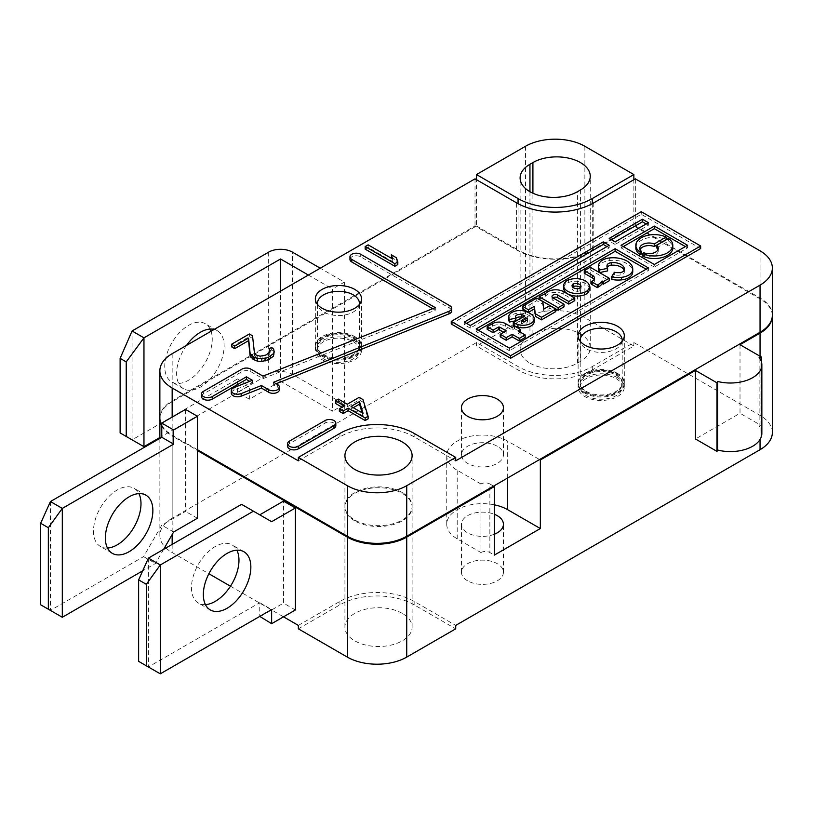 <?xml version="1.0" encoding="UTF-8"?>
<svg xmlns="http://www.w3.org/2000/svg" width="813" height="813" viewBox="0 0 813 813"><rect width="100%" height="100%" fill="white"/><g stroke="black" fill="none" stroke-linecap="round" stroke-linejoin="round"><path stroke-width="0.61" stroke-dasharray="4.07 3.05" d="M359.346 304.499A20.996 12.124 180 0 1 345.616 314.824A20.996 12.124 180 0 1 323.594 312.009A20.996 12.124 180 0 1 317.527 304.499M323.594 354.549A20.996 12.124 0 0 0 346.47 357.181A20.996 12.124 0 0 0 359.427 345.982A20.996 12.124 0 0 0 353.279 337.415A20.996 12.124 0 0 0 330.403 334.783A20.996 12.124 0 0 0 317.446 345.982A20.996 12.124 0 0 0 323.594 354.549M622.118 341.348A20.996 12.124 180 0 1 608.378 351.683A20.996 12.124 180 0 1 586.356 348.858A20.996 12.124 180 0 1 580.289 341.348M586.356 391.409A20.996 12.124 0 0 0 609.242 394.031A20.996 12.124 0 0 0 622.199 382.842A20.996 12.124 0 0 0 616.051 374.265A20.996 12.124 0 0 0 593.165 371.643A20.996 12.124 0 0 0 580.208 382.842A20.996 12.124 0 0 0 586.356 391.409M497.282 446.266A20.996 12.124 0 0 0 474.406 443.634A20.996 12.124 0 0 0 461.449 454.833A20.996 12.124 0 0 0 467.597 463.4A20.996 12.124 0 0 0 490.473 466.032A20.996 12.124 0 0 0 503.43 454.833A20.996 12.124 0 0 0 497.282 446.266M617.534 373.411A23.099 13.333 0 0 0 592.362 370.515A23.099 13.333 0 0 0 578.114 382.842A23.099 13.333 0 0 0 584.872 392.262A23.099 13.333 0 0 0 610.045 395.159A23.099 13.333 0 0 0 624.303 382.842A23.099 13.333 0 0 0 617.534 373.411M354.763 336.552A23.099 13.333 0 0 0 329.6 333.665A23.099 13.333 0 0 0 315.342 345.982A23.099 13.333 0 0 0 322.111 355.413A23.099 13.333 0 0 0 347.273 358.299A23.099 13.333 0 0 0 361.531 345.982A23.099 13.333 0 0 0 354.763 336.552M402.272 492.546A33.587 19.39 0 0 0 365.667 488.339A33.587 19.39 0 0 0 344.925 506.255A33.587 19.39 0 0 0 354.763 519.974A33.587 19.39 0 0 0 391.378 524.182A33.587 19.39 0 0 0 412.11 506.255A33.587 19.39 0 0 0 402.272 492.546M287.599 446.266A6.301 3.638 180 0 1 289.448 443.695L325.078 423.116A6.301 3.638 180 0 1 331.938 422.333A6.301 3.638 180 0 1 335.83 425.687M201.502 396.551A6.301 3.638 180 0 1 203.341 393.98L241.939 371.693A6.301 3.638 180 0 1 250.851 371.693L262.945 378.675L435.321 310.21L432.679 308.686M231.278 393.167A6.301 3.638 180 0 1 234.002 390.179L252.396 382.872L249.754 381.348M107.468 548.043A33.587 19.39 -60 0 1 100.446 546.499A33.587 19.39 -60 0 1 95.294 519.578A33.587 19.39 -60 0 1 117.235 489.975A33.587 19.39 -60 0 1 134.033 488.308A33.587 19.39 -60 0 1 138.891 493.623M210.15 329.052A33.587 19.39 120 0 0 205.293 323.747A33.587 19.39 120 0 0 188.494 325.413A33.587 19.39 120 0 0 166.553 355.017A33.587 19.39 120 0 0 171.706 381.927A33.587 19.39 120 0 0 188.494 380.271A33.587 19.39 120 0 0 211.055 331.237M186.523 345.403A33.587 19.39 120 0 0 183.575 388.787A33.587 19.39 120 0 0 200.374 387.12A33.587 19.39 120 0 0 222.315 357.527A33.587 19.39 120 0 0 217.173 330.606A33.587 19.39 120 0 0 214.215 329.417M354.763 520.828A33.587 19.39 180 0 1 344.925 507.119A33.587 19.39 180 0 1 365.667 489.202A33.587 19.39 180 0 1 402.272 493.4A33.587 19.39 180 0 1 412.11 507.119A33.587 19.39 180 0 1 391.378 525.035A33.587 19.39 180 0 1 354.763 520.828M402.272 613.398A33.587 19.39 0 0 0 365.667 609.191A33.587 19.39 0 0 0 344.925 627.118A33.587 19.39 0 0 0 354.763 640.827A33.587 19.39 0 0 0 391.378 645.034A33.587 19.39 0 0 0 412.11 627.118A33.587 19.39 0 0 0 402.272 613.398M322.111 356.267A23.099 13.333 180 0 1 315.342 346.836A23.099 13.333 180 0 1 329.6 334.519A23.099 13.333 180 0 1 354.763 337.415A23.099 13.333 180 0 1 361.531 346.836A23.099 13.333 180 0 1 347.273 359.153A23.099 13.333 180 0 1 322.111 356.267M354.763 340.84A23.099 13.333 0 0 0 329.6 337.944A23.099 13.333 0 0 0 315.342 350.271A23.099 13.333 0 0 0 322.111 359.692A23.099 13.333 0 0 0 347.273 362.588A23.099 13.333 0 0 0 361.531 350.271A23.099 13.333 0 0 0 354.763 340.84M584.872 393.126A23.099 13.333 180 0 1 578.114 383.695A23.099 13.333 180 0 1 592.362 371.378A23.099 13.333 180 0 1 617.534 374.265A23.099 13.333 180 0 1 624.303 383.695A23.099 13.333 180 0 1 610.045 396.012A23.099 13.333 180 0 1 584.872 393.126M617.534 377.699A23.099 13.333 0 0 0 592.362 374.803A23.099 13.333 0 0 0 578.114 387.12A23.099 13.333 0 0 0 584.872 396.551A23.099 13.333 0 0 0 610.045 399.437A23.099 13.333 0 0 0 624.303 387.12A23.099 13.333 0 0 0 617.534 377.699M494.314 534.253A20.996 12.124 180 0 1 467.597 532.83A20.996 12.124 180 0 1 461.449 524.263A20.996 12.124 180 0 1 472.658 513.531A20.996 12.124 180 0 1 494.314 514.263M467.597 580.828A20.996 12.124 180 0 1 461.449 572.261A20.996 12.124 180 0 1 474.406 561.061A20.996 12.124 180 0 1 497.282 563.683A20.996 12.124 180 0 1 503.43 572.261A20.996 12.124 180 0 1 490.473 583.46A20.996 12.124 180 0 1 467.597 580.828M529.944 363.126A33.587 19.39 0 0 0 577.454 363.126L580.421 361.409A33.587 19.39 0 0 0 590.258 347.7A33.587 19.39 0 0 0 569.527 329.783A33.587 19.39 0 0 0 532.911 333.98L529.944 335.698A33.587 19.39 0 0 0 520.107 349.407A33.587 19.39 0 0 0 529.944 363.126M205.445 604.608A33.587 19.39 -60 0 1 198.423 603.063A33.587 19.39 -60 0 1 193.27 576.143A33.587 19.39 -60 0 1 215.221 546.539A33.587 19.39 -60 0 1 232.01 544.883A33.587 19.39 -60 0 1 236.868 550.188M563.663 288.28A13.547 7.815 180 0 1 565.757 284.103A9.238 5.335 180 0 1 568.622 282.446A13.547 7.815 180 0 1 582.393 282.202A13.547 7.815 180 0 1 589.405 289.052M353.279 338.269A20.996 12.124 180 0 1 359.427 346.836A20.996 12.124 180 0 1 346.47 358.035A20.996 12.124 180 0 1 323.594 355.413A20.996 12.124 180 0 1 317.446 346.836A20.996 12.124 180 0 1 330.403 335.637A20.996 12.124 180 0 1 353.279 338.269M353.279 341.694A20.996 12.124 180 0 1 359.427 350.271A20.996 12.124 180 0 1 346.47 361.47A20.996 12.124 180 0 1 323.594 358.838A20.996 12.124 180 0 1 317.446 350.271A20.996 12.124 180 0 1 330.403 339.072A20.996 12.124 180 0 1 353.279 341.694M616.051 375.118A20.996 12.124 180 0 1 622.199 383.695A20.996 12.124 180 0 1 609.242 394.894A20.996 12.124 180 0 1 586.356 392.262A20.996 12.124 180 0 1 580.208 383.695A20.996 12.124 180 0 1 593.165 372.496A20.996 12.124 180 0 1 616.051 375.118M616.051 378.553A20.996 12.124 180 0 1 622.199 387.12A20.996 12.124 180 0 1 609.242 398.319A20.996 12.124 180 0 1 586.356 395.697A20.996 12.124 180 0 1 580.208 387.12A20.996 12.124 180 0 1 593.165 375.921A20.996 12.124 180 0 1 616.051 378.553M572.565 286.989A5.142 2.967 0 0 0 572.057 288.28A5.142 2.967 0 0 0 573.561 290.383A5.142 2.967 0 0 0 579.954 290.79L580.208 290.637A5.142 2.967 0 0 0 581.01 289.052A5.142 2.967 0 0 0 580.502 287.761M159.866 417.973A41.991 24.238 180 0 1 172.163 400.839L475.016 225.984L516.58 249.987A54.583 31.514 0 0 0 593.785 249.987L635.349 225.984L760.053 297.985A41.991 24.238 180 0 1 772.35 315.129M197.407 449.691L185.527 442.831L185.527 409.406M161.777 425.199A41.991 24.238 180 0 0 172.163 435.118L197.407 450.544M475.016 178.85L475.016 225.984M344.377 282.131L344.377 302.273L332.497 309.123L332.497 288.981L344.377 282.131L320.251 268.199M635.349 225.984L635.349 178.85M451.235 323.981L641.254 214.266L700.643 248.554M365.159 249.124L368.126 247.416L392.76 261.634L391.673 258.443M391.317 257.375L396.368 260.292L397.821 264.56M231.553 346.836L249.367 336.552L252.518 338.381L254.459 355.494L255.993 357.527L260.14 358.777L266.003 357.588L269.825 354.651L269.611 352.273M269.133 351.399L271.613 349.966L273.646 351.714L274.194 354.316M335.464 403.411L338.442 401.693L347.283 406.795L359.153 399.945L362.944 402.13L368.126 418.837M339.367 411.368L344.316 408.512L342.08 407.232M349.956 259.418A6.301 3.638 180 0 1 353.838 256.054A6.301 3.638 180 0 1 360.708 256.847L449.843 308.31A6.301 3.638 180 0 1 451.693 310.881M276.207 383.766L273.595 384.823L277.568 387.12A6.301 3.638 180 0 1 279.418 389.691M298.351 460.829L339.925 436.835A52.489 30.305 180 0 1 414.152 436.835L455.717 460.829M308.371 275.058L332.497 288.981M772.35 432.546A41.991 24.238 0 0 0 760.053 415.413L633.866 342.558L592.301 366.551A52.489 30.305 180 0 1 518.064 366.551L476.499 342.558L172.163 518.257L172.163 401.693L332.497 309.123L332.497 411.205L280.536 381.206L280.536 291.125M163.626 549.324L155.466 563.47L142.682 570.848M50.436 501.55L50.436 610.4L143.586 556.62L161.777 525.117L185.527 511.407L185.527 443.695L172.163 435.981L172.163 534.548M641.254 214.266L641.254 211.695M396.368 260.292L396.368 257.721M392.76 261.634L392.76 259.062M368.126 247.416L368.126 244.845M252.518 335.81L252.518 338.381M249.367 336.552L249.367 333.98M273.646 351.714L273.646 349.143M271.613 349.966L271.613 347.395M270.038 353.066L270.038 350.494M269.825 354.651L269.825 352.08M267.975 356.44L267.975 353.868M266.003 357.588L266.003 355.017M262.894 358.645L262.894 356.074M260.14 358.777L260.14 356.206M257.264 358.259L257.264 355.688M255.993 357.527L255.993 354.956M254.459 355.494L254.459 352.923M362.944 402.13L362.944 399.559M359.153 399.945L359.153 397.374M347.283 406.795L347.283 404.224M338.442 401.693L338.442 399.122M344.316 408.512L344.316 405.941M435.321 310.21L435.321 307.639M262.945 378.675L262.945 376.104M252.396 382.872L252.396 380.301M273.595 384.823L273.595 382.252M280.536 381.206L249.367 399.213L249.367 385.84L159.866 437.506M249.367 399.213L237.487 392.354L268.666 374.356A16.799 9.695 0 0 1 292.416 374.356L344.377 404.356L332.497 411.205M344.377 404.356L344.377 302.273L476.499 225.984L476.499 179.703M525.493 146.279L525.493 317.7L476.499 345.982L476.499 342.558M143.586 556.62L155.466 563.47M62.306 617.26L40.65 604.781M173.647 531.976L161.777 525.117M197.407 518.257L185.527 511.407M295.383 609.974L283.503 603.114L283.503 501.113M165.964 547.982A41.991 24.238 0 0 0 172.163 552.545L208.88 573.744M230.465 586.203L283.503 616.823M237.487 392.354L237.487 378.98L132.082 439.833L132.082 330.982M143.962 446.693L120.121 432.933M237.487 378.98L249.367 385.84M476.499 225.984L518.064 249.987L518.064 203.667M772.34 315.556A41.991 24.238 0 0 0 760.053 298.838L633.866 225.984L592.301 249.987A52.489 30.305 180 0 1 518.064 249.987M172.163 401.693A41.991 24.238 0 0 0 159.876 418.41M161.777 426.053A41.991 24.238 0 0 0 172.163 435.981M493.572 486.113L489.863 483.979L489.863 552.545L494.314 555.116M494.314 504.832A35.691 20.61 0 0 0 446.744 524.263A35.691 20.61 0 0 0 457.201 538.826L480.95 552.545L480.95 483.979A6.301 3.638 180 0 1 489.863 483.979M480.95 483.979L457.201 470.26A35.691 20.61 180 0 1 446.744 455.687A35.691 20.61 180 0 1 468.776 436.652A35.691 20.61 180 0 1 507.678 441.124L539.598 459.548M172.163 518.257A41.991 24.238 0 0 0 159.866 535.401A41.991 24.238 0 0 0 164.978 546.997M298.351 625.4L339.925 601.396A52.489 30.305 180 0 1 414.152 601.396L455.717 625.4M525.493 317.7A41.991 24.238 180 0 1 584.872 317.7L633.866 345.982L592.301 369.986A52.489 30.305 180 0 1 518.064 369.986L476.499 345.982M271.633 521.692L241.573 504.334M259.754 616.823L283.503 603.114M148.413 558.114L148.413 666.965L259.754 602.687L259.754 616.396M298.351 628.825L339.925 604.831A52.489 30.305 180 0 1 414.152 604.831L455.717 628.825M648.388 222.671L648.388 225.242L615.126 244.439L615.126 241.868M646.162 223.951L648.388 225.242M609.191 238.443L609.191 241.014L611.417 239.723M615.126 244.439L609.191 241.014M687.574 245.292L687.574 247.863L654.323 267.071L654.323 264.489M685.349 246.583L687.574 247.863M621.071 245.292L621.071 247.863L623.297 246.583M654.323 267.071L621.071 247.863M609.191 245.292L609.191 247.863L470.239 328.086L470.239 325.515M606.965 246.583L609.191 247.863M464.294 322.09L464.294 324.661L466.53 323.381M470.239 328.086L464.294 324.661M648.388 267.924L648.388 270.495L509.426 350.718L509.426 348.147M646.162 269.205L648.388 270.495M476.174 328.95L476.174 331.521L478.4 330.23M509.426 350.718L476.174 331.521M362.12 412.801L363.076 415.921L363.076 413.35M351.074 406.419L351.074 408.99L353.299 407.699M363.076 415.921L351.074 408.99M740.013 344.692L740.013 413.268L695.471 438.979M633.866 225.984L633.866 179.703M633.866 342.558L633.866 345.982M761.852 433.41A31.494 18.181 0 0 0 759.139 426.022L759.139 357.456M259.754 602.687L271.633 609.547M160.293 673.825L138.627 661.355M635.847 247.863A18.475 10.671 180 0 1 646.487 238.209A18.475 10.671 180 0 1 666.142 239.672M640.065 249.632A9.238 5.335 0 0 0 639.79 250.922A9.238 5.335 0 0 0 641.427 253.941M642.504 256.065L643.794 255.312A9.238 5.335 0 0 0 653.337 255.638A9.238 5.335 0 0 0 658.266 250.922A9.238 5.335 0 0 0 658.002 249.632M656.64 247.894L668.52 241.044A18.475 10.671 180 0 1 672.798 247.863M520.259 332.121L518.033 333.411L525.168 337.517M500.219 336.836L506.164 333.411L503.938 332.121M487.16 329.295L492.505 326.206A9.238 5.335 180 0 1 505.564 326.206L512.099 329.976L514.477 328.604L520.411 332.039M513.288 325.18L524.873 318.493A11.758 6.789 0 0 0 522.342 317.385M515.879 318.371A4.482 2.581 0 0 0 515.391 319.55A4.482 2.581 0 0 0 515.879 320.729M508.674 319.55A11.199 6.463 180 0 1 524.964 313.798A18.475 10.671 180 0 1 533.003 318.442A11.199 6.463 180 0 1 534.232 321.379M522.495 308.889L536.743 300.668L542.688 304.092L543.867 311.633L549.812 308.208L555.746 311.633M539.121 299.296L545.564 296.156A11.199 6.463 180 0 1 563.663 294.265L574.75 300.668M552.84 297.782A3.364 1.941 0 0 0 551.997 299.062A3.364 1.941 0 0 0 552.972 300.434L564.059 306.836M584.252 273.239L590.187 269.804L609.191 280.78M591.376 284.204L592.565 283.524A6.717 3.882 0 0 0 594.537 280.78A6.717 3.882 0 0 0 594.151 279.489M598.551 268.757A19.583 11.311 180 0 1 598.856 266.786A13.435 7.754 180 0 1 609.74 260.495A19.583 11.311 180 0 1 632.748 271.633M611.569 279.408L614.384 274.845A11.199 6.463 0 0 0 620.095 275.119A5.051 2.917 0 0 0 624.181 272.762A11.199 6.463 0 0 0 624.354 271.633A11.199 6.463 0 0 0 624.13 270.343M607.169 267.477A5.051 2.917 0 0 0 607.118 267.629A11.199 6.463 0 0 0 606.945 268.757A11.199 6.463 0 0 0 607.596 270.922M480.95 552.545A6.301 3.638 180 0 1 489.863 552.545M759.139 426.022L761.537 425.697L740.013 413.268M761.537 362.263L761.537 425.697M668.52 238.473L668.52 241.044M643.794 252.741L643.794 255.312M518.033 333.411L518.033 330.84M514.477 328.604L514.477 326.033M512.099 329.976L512.099 327.405M506.164 333.411L506.164 330.84M524.873 315.922L524.873 318.493M549.812 308.208L549.812 305.637M543.867 311.633L543.867 309.062M542.688 304.092L542.688 301.521M536.743 300.668L536.743 298.097M545.564 296.156L545.564 293.584M545.056 295.861L545.056 293.29M590.187 267.233L590.187 269.804M614.384 272.274L614.384 274.845M521.57 321.247L521.57 323.818A4.482 2.581 0 0 0 527.515 321.379A4.482 2.581 0 0 0 527.271 320.535L527.271 319.651M521.57 323.818L527.271 320.535M289.448 443.695L289.448 441.124M203.341 393.98L203.341 391.409M234.002 390.179L234.002 387.608M577.454 363.126L577.454 191.705M565.757 284.103L565.757 281.532M579.954 290.79L579.954 288.219M516.58 249.987L516.58 202.844M172.163 400.839L172.163 353.696M172.163 435.118L172.163 417.12M760.053 297.985L760.053 250.841M593.785 202.844L593.785 249.987M325.078 423.116L325.078 420.545M360.708 254.276L360.708 256.847M250.851 371.693L250.851 369.122M241.939 371.693L241.939 369.122M277.568 387.12L277.568 384.549M449.843 308.31L449.843 305.739M414.152 436.835L414.152 433.41M339.925 436.835L339.925 433.41M172.163 544.405L172.163 552.545M292.416 374.356L292.416 252.132M268.666 252.132L268.666 374.356M584.872 146.279L584.872 317.7M592.301 249.987L592.301 203.667M760.053 439.467L760.053 356.267M507.678 477.973L507.678 441.124M457.201 538.826L457.201 470.26M760.053 298.838L760.053 415.413M414.152 604.831L414.152 601.396M339.925 604.831L339.925 601.396M518.064 369.986L518.064 366.551M592.301 369.986L592.301 366.551M532.911 333.98L532.911 193.23M580.421 189.988L580.421 361.409M529.944 191.705L529.944 335.698M505.564 326.206L505.564 323.635M492.505 326.206L492.505 323.635M533.003 318.442L533.003 315.861M524.964 313.798L524.964 311.227M563.663 294.265L563.663 291.694M552.972 300.434L552.972 297.863M568.622 282.446L568.622 279.875M592.565 280.952L592.565 283.524M609.74 260.495L609.74 257.924M598.856 266.786L598.856 264.215M624.181 270.19L624.181 272.762M620.095 272.548L620.095 275.119M580.208 290.637L580.208 288.066M359.427 304.397L359.427 345.982M317.446 304.397L317.446 345.982M622.199 341.247L622.199 382.842M580.208 341.247L580.208 382.842M461.449 454.833L461.449 407.689M578.114 382.842L578.114 335.698M315.342 345.982L315.342 298.838M344.925 506.255L344.925 455.687M145.913 495.168L134.033 488.308M217.173 330.606L205.293 323.747M344.925 627.118L344.925 507.119M315.342 350.271L315.342 346.836M578.114 387.12L578.114 383.695M461.449 572.261L461.449 524.263M243.89 551.732L232.01 544.883M359.427 346.836L359.427 350.271M622.199 383.695L622.199 387.12M503.43 454.833L503.43 407.689M624.303 382.842L624.303 335.698M361.531 345.982L361.531 298.838M412.11 506.255L412.11 455.687M112.316 553.348L100.446 546.499M183.575 388.787L171.706 381.927M159.866 535.401L159.866 438.359M412.11 627.118L412.11 507.119M361.531 350.271L361.531 346.836M624.303 387.12L624.303 383.695M446.744 524.263L446.744 455.687M503.43 572.261L503.43 524.263M590.258 347.7L590.258 176.279M520.107 349.407L520.107 177.986M210.303 609.923L198.423 603.063M639.79 250.922L639.79 248.351M658.266 250.922L658.266 248.351M515.391 319.55L515.391 316.979M551.997 299.062L551.997 296.491M594.537 280.78L594.537 278.209M606.945 268.757L606.945 266.186M624.354 271.633L624.354 269.062M317.446 346.836L317.446 350.271M580.208 383.695L580.208 387.12M527.515 321.379L527.515 318.808M572.057 288.28L572.057 285.709M581.01 289.052L581.01 286.481"/><path stroke-width="1.22" d="M317.527 304.499A20.996 12.124 180 0 1 317.446 303.432A20.996 12.124 180 0 1 330.403 292.233A20.996 12.124 180 0 1 353.279 294.865A20.996 12.124 180 0 1 359.427 303.432A20.996 12.124 180 0 1 359.346 304.499M580.289 341.348A20.996 12.124 180 0 1 580.208 340.291A20.996 12.124 180 0 1 593.165 329.092A20.996 12.124 180 0 1 616.051 331.714A20.996 12.124 180 0 1 622.199 340.291A20.996 12.124 180 0 1 622.118 341.348M467.597 416.266A20.996 12.124 180 0 1 461.449 407.689A20.996 12.124 180 0 1 474.406 396.49A20.996 12.124 180 0 1 497.282 399.122A20.996 12.124 180 0 1 503.43 407.689A20.996 12.124 180 0 1 490.473 418.888A20.996 12.124 180 0 1 467.597 416.266M584.872 345.129A23.099 13.333 180 0 1 578.114 335.698A23.099 13.333 180 0 1 592.362 323.381A23.099 13.333 180 0 1 617.534 326.267A23.099 13.333 180 0 1 624.303 335.698A23.099 13.333 180 0 1 610.045 348.015A23.099 13.333 180 0 1 584.872 345.129M322.111 308.269A23.099 13.333 180 0 1 315.342 298.838A23.099 13.333 180 0 1 329.6 286.522A23.099 13.333 180 0 1 354.763 289.408A23.099 13.333 180 0 1 361.531 298.838A23.099 13.333 180 0 1 347.273 311.155A23.099 13.333 180 0 1 322.111 308.269M354.763 469.406A33.587 19.39 180 0 1 344.925 455.687A33.587 19.39 180 0 1 365.667 437.77A33.587 19.39 180 0 1 402.272 441.977A33.587 19.39 180 0 1 412.11 455.687A33.587 19.39 180 0 1 391.378 473.603A33.587 19.39 180 0 1 354.763 469.406M335.83 423.116L335.83 425.687A6.301 3.638 180 0 1 333.98 428.258L298.351 448.837A6.301 3.638 180 0 1 289.448 448.837A6.301 3.638 180 0 1 287.599 446.266L287.599 443.695A6.301 3.638 180 0 1 289.448 441.124L325.078 420.545A6.301 3.638 0 0 1 331.938 419.762A6.301 3.638 0 0 1 335.83 423.116A6.301 3.638 0 0 1 333.98 425.687L298.351 446.266A6.301 3.638 180 0 1 289.448 446.266A6.301 3.638 180 0 1 287.599 443.695M249.754 381.348L246.39 379.407L212.254 399.122A6.301 3.638 180 0 1 203.341 399.122A6.301 3.638 180 0 1 201.502 396.551L201.502 393.98A6.301 3.638 180 0 1 203.341 391.409L241.939 369.122A6.301 3.638 180 0 1 250.851 369.122L262.945 376.104L435.321 307.639L351.795 259.418A6.301 3.638 0 0 1 349.956 256.847A6.301 3.638 0 0 1 353.838 253.483A6.301 3.638 0 0 1 360.708 254.276L449.843 305.739A6.301 3.638 180 0 1 451.693 308.31A6.301 3.638 180 0 1 449.01 311.288L273.595 382.252L277.568 384.549A6.301 3.638 180 0 1 279.418 387.12A6.301 3.638 180 0 1 275.526 390.484A6.301 3.638 180 0 1 268.666 389.691L261.451 385.525L241.146 393.594A6.301 3.638 180 0 1 233.118 393.167A6.301 3.638 180 0 1 231.278 390.596A6.301 3.638 180 0 1 234.002 387.608L252.396 380.301L246.39 376.836L212.254 396.551A6.301 3.638 180 0 1 203.341 396.551A6.301 3.638 180 0 1 201.502 393.98M279.418 387.12L279.418 389.691A6.301 3.638 180 0 1 275.526 393.055A6.301 3.638 180 0 1 268.666 392.262L261.451 388.096L241.146 396.165A6.301 3.638 180 0 1 233.118 395.738A6.301 3.638 180 0 1 231.278 393.167L231.278 390.596M138.891 493.623A33.587 19.39 -60 0 1 117.235 544.832A33.587 19.39 -60 0 1 107.468 548.043M129.115 551.692A33.587 19.39 120 0 0 151.055 522.088A33.587 19.39 120 0 0 145.913 495.168A33.587 19.39 120 0 0 129.115 496.834A33.587 19.39 120 0 0 107.174 526.438A33.587 19.39 120 0 0 112.316 553.348A33.587 19.39 120 0 0 129.115 551.692M211.055 331.237A33.587 19.39 120 0 0 210.15 329.052M214.215 329.417A33.587 19.39 120 0 0 200.374 332.273A33.587 19.39 120 0 0 186.523 345.403M494.314 514.263A20.996 12.124 180 0 1 497.282 515.686A20.996 12.124 180 0 1 503.43 524.263A20.996 12.124 180 0 1 494.314 534.253M577.454 191.705A33.587 19.39 180 0 1 529.944 191.705A33.587 19.39 180 0 1 520.107 177.986A33.587 19.39 180 0 1 529.944 164.277L532.911 162.559A33.587 19.39 180 0 1 569.527 158.352A33.587 19.39 180 0 1 590.258 176.279A33.587 19.39 180 0 1 580.421 189.988L577.454 191.705M236.868 550.188A33.587 19.39 -60 0 1 215.221 601.396A33.587 19.39 -60 0 1 205.445 604.608M227.091 608.256A33.587 19.39 120 0 0 249.042 578.653A33.587 19.39 120 0 0 243.89 551.732A33.587 19.39 120 0 0 227.091 553.399A33.587 19.39 120 0 0 205.15 583.002A33.587 19.39 120 0 0 210.303 609.923A33.587 19.39 120 0 0 227.091 608.256M589.405 286.481L589.405 289.052A13.547 7.815 180 0 1 587.311 293.229A9.238 5.335 180 0 1 584.435 294.885A13.547 7.815 180 0 1 567.626 293.808A13.547 7.815 180 0 1 563.663 288.28L563.663 285.709A13.547 7.815 180 0 1 565.757 281.532A9.238 5.335 180 0 1 568.622 279.875A13.547 7.815 180 0 1 582.393 279.631A13.547 7.815 180 0 1 589.405 286.481A13.547 7.815 180 0 1 587.311 290.658A9.238 5.335 0 0 1 584.435 292.314A13.547 7.815 180 0 1 567.626 291.237A13.547 7.815 180 0 1 563.663 285.709M579.954 288.219A5.142 2.967 180 0 1 573.561 287.812A5.142 2.967 180 0 1 572.057 285.709A5.142 2.967 180 0 1 572.85 284.123L573.114 283.971A5.142 2.967 180 0 1 578.348 283.879A5.142 2.967 180 0 1 581.01 286.481A5.142 2.967 180 0 1 580.208 288.066L579.954 288.219M772.35 267.985A41.991 24.238 180 0 1 760.053 285.129L455.717 460.829L455.717 457.404L406.724 485.686A41.991 24.238 180 0 1 347.344 485.686L298.351 457.404L298.351 460.829L172.163 387.984A41.991 24.238 180 0 1 159.866 370.84A41.991 24.238 180 0 1 172.163 353.696L475.016 178.85L516.58 202.844A54.583 31.514 180 0 0 593.785 202.844L635.349 178.85L760.053 250.841A41.991 24.238 180 0 1 772.35 267.985L772.35 315.129A41.991 24.238 180 0 1 760.053 332.263L406.724 536.255A41.991 24.238 180 0 1 347.344 536.255L197.407 449.691L197.407 518.257L173.647 531.976L163.626 549.324M161.777 425.199A41.991 24.238 180 0 1 159.866 417.973L159.866 370.84M197.407 416.266L185.527 409.406L161.777 423.116L161.777 437.262L50.436 501.55L62.306 508.399L173.647 444.122L173.647 429.975L197.407 416.266L197.407 449.691M700.643 248.554L510.615 358.259L451.235 323.981L451.235 321.409L641.254 211.695L700.643 245.983L700.643 248.554M397.821 261.989L397.821 264.56L394.854 266.268L365.159 249.124L365.159 246.552L368.126 244.845L392.76 259.062L391.317 254.804L396.368 257.721L397.821 261.989L394.854 263.697L365.159 246.552M391.673 258.443L391.317 254.804M269.611 352.273L269.133 348.828L271.613 347.395L273.646 349.143L274.194 351.744L273.473 353.614L268.666 357.12L265.058 358.472L257.315 358.574L253.026 356.663L250.089 353.259L248.565 338.086L234.703 346.094L231.553 344.265L249.367 333.98L252.518 335.81L254.459 352.923L255.993 354.956L260.14 356.206L266.003 355.017L269.825 352.08L270.038 350.494L269.133 348.828M274.194 351.744L273.473 356.185L268.666 359.692L261.816 361.46L257.315 361.145L253.026 359.234L250.089 355.83L248.565 340.657L234.703 348.665L231.553 346.836L231.553 344.265M368.126 418.837L365.159 420.545L348.106 410.697L343.157 413.563L339.367 411.368L339.367 408.797L344.316 405.941L335.464 400.839L338.442 399.122L347.283 404.224L359.153 397.374L362.944 399.559L368.126 416.266L368.126 418.837M342.08 407.232L335.464 403.411L335.464 400.839M432.679 308.686L351.795 261.989A6.301 3.638 180 0 1 349.956 259.418L349.956 256.847M451.693 308.31L451.693 310.881A6.301 3.638 180 0 1 449.01 313.859L276.207 383.766M455.717 457.404L414.152 433.41A52.489 30.305 0 0 0 339.925 433.41L298.351 457.404M280.536 291.125L280.536 258.981L308.371 275.058M62.306 617.26L62.306 508.399L48.343 527.728L48.343 609.222L62.306 617.26L142.682 570.848M510.615 358.259L510.615 355.688L451.235 321.409M700.643 245.983L510.615 355.688M394.854 266.268L394.854 263.697M234.703 348.665L234.703 346.094M248.565 340.657L248.565 338.086M250.089 355.83L250.089 353.259M250.993 357.496L250.993 354.925M253.026 359.234L253.026 356.663M254.286 359.966L254.286 357.395M257.315 361.145L257.315 358.574M261.816 361.46L261.816 358.889M265.058 361.043L265.058 358.472M268.666 359.692L268.666 357.12M270.638 358.553L270.638 355.982M273.473 356.185L273.473 353.614M343.157 413.563L343.157 410.992L339.367 408.797M348.106 410.697L348.106 408.126L343.157 410.992M365.159 420.545L365.159 417.973L348.106 408.126M368.126 416.266L365.159 417.973M246.39 379.407L246.39 376.836M261.451 388.096L261.451 385.525M320.251 268.199L292.416 252.132A16.799 9.695 180 0 0 268.666 252.132L132.082 330.982L143.962 337.842L280.536 258.981M159.866 437.506L143.962 446.693L143.962 337.842L126.228 361.887L120.121 358.36L120.121 432.933L126.228 436.459L126.228 361.887M476.499 179.703L476.499 174.561L525.493 146.279A41.991 24.238 180 0 1 584.872 146.279L633.866 174.561L592.301 198.555A52.489 30.305 0 0 1 518.064 198.555L476.499 174.561M161.777 423.116L173.647 429.975M161.777 437.262L173.647 444.122M259.754 514.832L283.503 501.113L295.383 507.973L295.383 609.974L271.633 623.683L271.633 609.547L160.293 673.825L160.293 564.974L253.443 511.184L271.633 521.692L295.383 507.973M208.88 573.744L230.465 586.203M283.503 616.823L298.351 625.4L298.351 628.825L347.344 657.107A41.991 24.238 0 0 0 406.724 657.107L406.724 537.119L494.314 486.55L493.572 486.113M347.344 657.107L347.344 537.119L197.407 450.544M50.436 501.55L40.65 523.287L40.65 604.781L48.343 609.222M642.443 219.236L648.388 222.671L615.126 241.868L609.191 238.443L642.443 219.236L642.443 221.807L646.162 223.951M654.323 226.095L687.574 245.292L654.323 264.489L621.071 245.292L654.323 226.095L654.323 228.666L685.349 246.583M603.256 241.868L609.191 245.292L470.239 325.515L464.294 322.09L603.256 241.868L603.256 244.439L606.965 246.583M615.126 248.727L648.388 267.924L509.426 348.147L476.174 328.95L615.126 248.727L615.126 251.298L646.162 269.205M351.074 406.419L359.488 401.561L363.076 413.35L351.074 406.419M132.082 330.982L120.121 358.36M143.962 446.693L126.228 436.459M539.598 459.548L540.34 459.975L695.471 370.413L716.995 382.842L717.574 381.449A31.494 18.181 0 0 0 761.852 364.834A31.494 18.181 0 0 0 759.139 357.456L761.537 357.12L761.537 362.263M760.053 356.267L760.053 333.127L740.013 344.692L761.537 357.12M760.053 333.127A41.991 24.238 0 0 0 772.35 315.983A41.991 24.238 0 0 0 772.34 315.556M159.876 418.41A41.991 24.238 0 0 0 159.866 418.837A41.991 24.238 0 0 0 161.777 426.053M347.344 537.119A41.991 24.238 0 0 0 406.724 537.119M164.978 546.997A41.991 24.238 0 0 0 165.964 547.982M406.724 657.107L455.717 628.825L455.717 625.4L760.053 449.691A41.991 24.238 0 0 0 772.35 432.546L772.35 315.983M40.65 523.287L48.343 527.728M259.754 616.396L271.633 623.683M253.443 511.184L241.573 504.334L148.413 558.114L160.293 564.974L146.32 584.303L146.32 665.796L160.293 673.825M611.417 239.723L642.443 221.807M623.297 246.583L654.323 228.666M466.53 323.381L603.256 244.439M478.4 330.23L615.126 251.298M359.488 401.561L359.488 404.132L362.12 412.801M353.299 407.699L359.488 404.132M540.34 459.975L540.34 528.541L494.314 555.116L494.314 486.55M716.995 382.842L716.995 451.408L695.471 438.979L695.471 370.413M540.34 528.541L507.678 509.69A35.691 20.61 0 0 0 494.314 504.832M633.866 179.703L633.866 174.561M717.574 381.449L717.574 450.026A31.494 18.181 0 0 0 761.852 433.41L761.852 364.834M148.413 558.114L138.627 579.862L138.627 661.355L146.32 665.796M640.126 254.693L640.126 252.121L641.427 251.369L641.427 253.941L640.126 254.693A18.475 10.671 180 0 1 635.847 247.863L635.847 245.292A18.475 10.671 180 0 1 646.487 235.638A18.475 10.671 180 0 1 666.142 237.101L666.142 239.672L654.272 246.522A9.238 5.335 0 0 0 640.065 249.632M658.002 249.632A9.238 5.335 0 0 0 656.64 247.894L656.64 245.323A9.238 5.335 180 0 1 658.266 248.351A9.238 5.335 180 0 1 653.337 253.067A9.238 5.335 180 0 1 643.794 252.741L642.504 253.493L642.504 256.065A18.475 10.671 180 0 0 662.158 257.528A18.475 10.671 180 0 0 672.798 247.863L672.798 245.292A18.475 10.671 180 0 1 662.158 254.957A18.475 10.671 180 0 1 642.504 253.493M503.938 332.121L498.44 329.631L493.095 332.72L487.16 329.295L487.16 326.724L492.505 323.635A9.238 5.335 180 0 1 505.564 323.635L512.099 327.405L514.477 326.033L520.411 329.468L520.259 332.121M520.411 329.468L518.033 330.84L525.168 334.946L525.168 337.517L519.222 340.952L512.099 336.836L506.164 340.261L500.219 336.836L500.219 334.265L506.164 330.84L499.629 327.06L499.629 329.631M509.527 319.458L515.879 318.157L515.879 320.729L509.527 322.029L509.527 319.458A11.199 6.463 180 0 1 508.674 316.979A11.199 6.463 180 0 1 524.964 311.227A18.475 10.671 180 0 1 533.003 315.861A11.199 6.463 180 0 1 534.232 318.808L534.232 321.379A11.199 6.463 180 0 1 517.942 327.131A18.475 10.671 180 0 1 513.288 325.18L513.288 322.609L524.873 315.922A11.758 6.789 180 0 0 521.905 314.672L521.905 317.243A4.482 2.581 0 0 0 515.879 318.371M509.527 322.029A11.199 6.463 180 0 1 508.674 319.55L508.674 316.979M555.746 311.633L541.499 319.865L535.554 316.43L534.375 308.889L528.43 312.324L522.495 308.889L522.495 306.318L536.743 298.097L542.688 301.521L543.867 309.062L549.812 305.637L555.746 309.062L555.746 311.633M574.75 298.097L568.815 301.521L557.728 295.119A3.364 1.941 180 0 0 554.07 294.702A3.364 1.941 180 0 0 551.997 296.491A3.364 1.941 180 0 0 552.972 297.863L564.059 304.265L564.059 306.836L558.125 310.261L539.121 299.296L539.121 296.725L545.564 293.584A11.199 6.463 180 0 1 563.663 291.694L574.75 298.097L574.75 300.668L568.815 304.092L557.728 297.69A3.364 1.941 0 0 0 552.84 297.782M594.151 279.489A6.717 3.882 0 0 0 592.565 278.036L584.252 273.239L584.252 270.668L590.187 267.233L609.191 278.209L603.256 281.633L602.138 280.993A15.112 8.73 180 0 1 598.5 284.377L597.311 285.068L591.376 281.633L592.565 280.952A6.717 3.882 180 0 0 594.537 278.209A6.717 3.882 180 0 0 592.565 275.465L584.252 270.668M609.191 278.209L609.191 280.78L603.256 284.204L602.138 283.564A15.112 8.73 180 0 1 598.5 286.948L597.311 287.639L591.376 284.204L591.376 281.633M599.689 269.977L607.596 268.351L607.596 270.922L599.689 272.548L599.689 269.977A19.583 11.311 180 0 1 598.551 266.186A19.583 11.311 180 0 1 598.856 264.215A13.435 7.754 180 0 1 609.74 257.924A19.583 11.311 180 0 1 632.748 269.062L632.748 271.633A19.583 11.311 180 0 1 632.443 273.605A13.435 7.754 180 0 1 621.559 279.885A19.583 11.311 180 0 1 611.569 279.408L611.569 276.837L614.384 272.274A11.199 6.463 180 0 0 620.095 272.548A5.051 2.917 180 0 0 624.181 270.19A11.199 6.463 180 0 0 624.354 269.062A11.199 6.463 180 0 0 611.203 262.701L611.203 265.272A5.051 2.917 0 0 0 607.169 267.477M624.13 270.343A11.199 6.463 0 0 0 611.203 265.272M599.689 272.548A19.583 11.311 180 0 1 598.551 268.757L598.551 266.186M716.995 451.408L717.574 450.026M138.627 579.862L146.32 584.303M640.126 252.121A18.475 10.671 180 0 1 635.847 245.292M641.427 251.369A9.238 5.335 180 0 1 639.79 248.351A9.238 5.335 180 0 1 644.729 243.626A9.238 5.335 180 0 1 654.272 243.951L654.272 246.522M666.142 237.101L654.272 243.951M672.798 245.292A18.475 10.671 180 0 0 668.52 238.473L656.64 245.323M493.095 332.72L493.095 330.149L487.16 326.724M498.44 329.631L498.44 327.06L493.095 330.149M498.44 327.06L499.629 327.06M506.164 340.261L506.164 337.69L500.219 334.265M512.099 336.836L512.099 334.265L506.164 337.69M519.222 340.952L519.222 338.381L512.099 334.265M525.168 334.946L519.222 338.381M534.232 318.808A11.199 6.463 180 0 1 517.942 324.56A18.475 10.671 180 0 1 513.288 322.609M515.879 318.157A4.482 2.581 180 0 1 515.391 316.979A4.482 2.581 180 0 1 521.905 314.672M528.43 312.324L528.43 309.753L522.495 306.318M534.375 308.889L534.375 306.318L528.43 309.753M535.554 316.43L534.375 306.318M541.499 319.865L541.499 317.294L535.554 313.859M555.746 309.062L541.499 317.294M568.815 301.521L568.815 304.092M558.125 310.261L558.125 307.69L539.121 296.725M564.059 304.265L558.125 307.69M597.311 287.639L597.311 285.068M602.138 283.564L602.138 280.993M603.256 284.204L603.256 281.633M632.748 269.062A19.583 11.311 180 0 1 632.443 271.034A13.435 7.754 180 0 1 621.559 277.314A19.583 11.311 180 0 1 611.569 276.837M607.596 268.351A11.199 6.463 180 0 1 606.945 266.186A11.199 6.463 180 0 1 607.118 265.058A5.051 2.917 180 0 1 611.203 262.701M521.57 321.247L527.271 317.964A4.482 2.581 180 0 1 527.515 318.808A4.482 2.581 180 0 1 521.57 321.247M527.271 319.651L527.271 317.964M580.502 287.761A5.142 2.967 0 0 0 573.114 286.542L572.85 286.694A5.142 2.967 0 0 0 572.565 286.989M172.163 417.12L172.163 387.984M347.344 536.255L347.344 485.686M406.724 536.255L406.724 485.686M760.053 332.263L760.053 285.129M333.98 425.687L333.98 428.258M298.351 448.837L298.351 446.266M351.795 261.989L351.795 259.418M212.254 399.122L212.254 396.551M241.146 396.165L241.146 393.594M268.666 392.262L268.666 389.691M449.01 313.859L449.01 311.288M172.163 534.548L172.163 544.405M518.064 203.667L518.064 198.555M592.301 203.667L592.301 198.555M760.053 449.691L760.053 439.467M507.678 509.69L507.678 477.973M532.911 193.23L532.911 162.559M529.944 164.277L529.944 191.705M517.942 327.131L517.942 324.56M557.728 295.119L557.728 297.69M584.435 292.314L584.435 294.885M587.311 293.229L587.311 290.658M592.565 278.036L592.565 275.465M598.5 286.948L598.5 284.377M632.443 271.034L632.443 273.605M607.118 265.058L607.118 267.314M621.559 279.885L621.559 277.314M572.85 284.123L572.85 286.694M573.114 286.542L573.114 283.971M359.427 303.432L359.427 304.397M317.446 303.432L317.446 304.397M622.199 340.291L622.199 341.247M580.208 340.291L580.208 341.247M159.866 438.359L159.866 418.837"/></g></svg>
